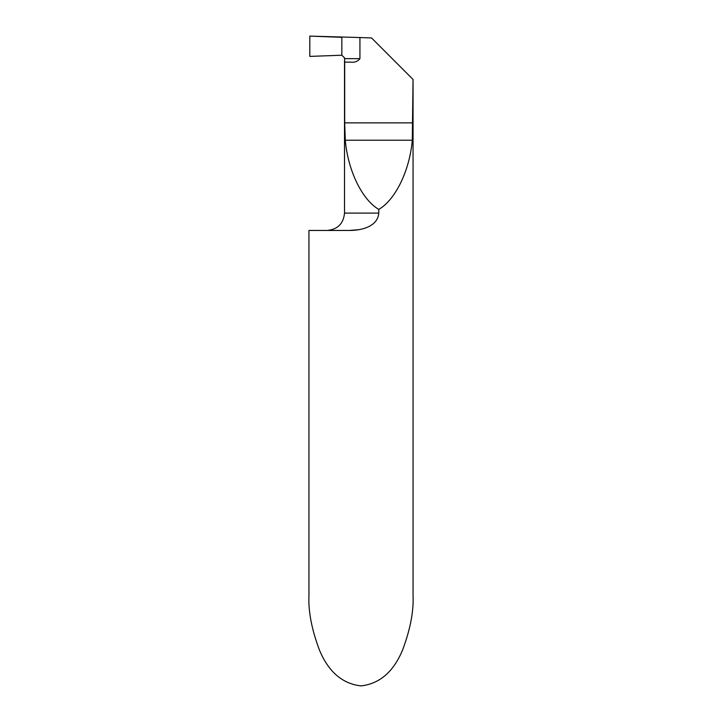 <?xml version="1.0" encoding="UTF-8"?>
<svg xmlns="http://www.w3.org/2000/svg" width="722" height="722" viewBox="0 0 722 722"><rect width="100%" height="100%" fill="white"/><g stroke="black" fill="none" stroke-linecap="round" stroke-linejoin="round"><path stroke-width="1.08" d="M358.5 229.731L349.159 230.453L308.944 230.453L308.944 595.731C308.249 611.408 311.714 629.44 319.35 649.836C328.393 671.713 342.273 683.734 361 685.9C379.727 683.734 393.607 671.713 402.65 649.836C410.286 629.44 413.751 611.408 413.056 595.731L413.056 79.483L412.28 140.221C409.753 170.302 395.448 199.85 378.788 209.389C362.119 199.85 347.814 170.302 345.296 140.221L344.692 122.866L344.692 62.128L350.432 62.128C354.493 62.661 357.67 61.496 359.935 58.663L359.935 37.544L371.532 37.95L412.876 79.303M349.159 230.453C360.576 230.544 377.57 227.15 378.788 213.098L378.788 209.389M359.935 37.544L309.81 36.1L309.81 56.406L341.831 55.215L341.831 37.318L309.81 36.1L309.81 56.406L341.831 55.215L341.831 37.318L341.831 55.215L344.52 57.85L344.692 62.128M378.788 213.098L344.511 213.098C343.492 223.639 337.706 229.425 327.165 230.453M412.28 140.221L345.296 140.221M412.876 122.866L344.692 122.866M344.52 58.663L359.935 58.663M344.511 60.901L344.511 213.098"/></g></svg>
